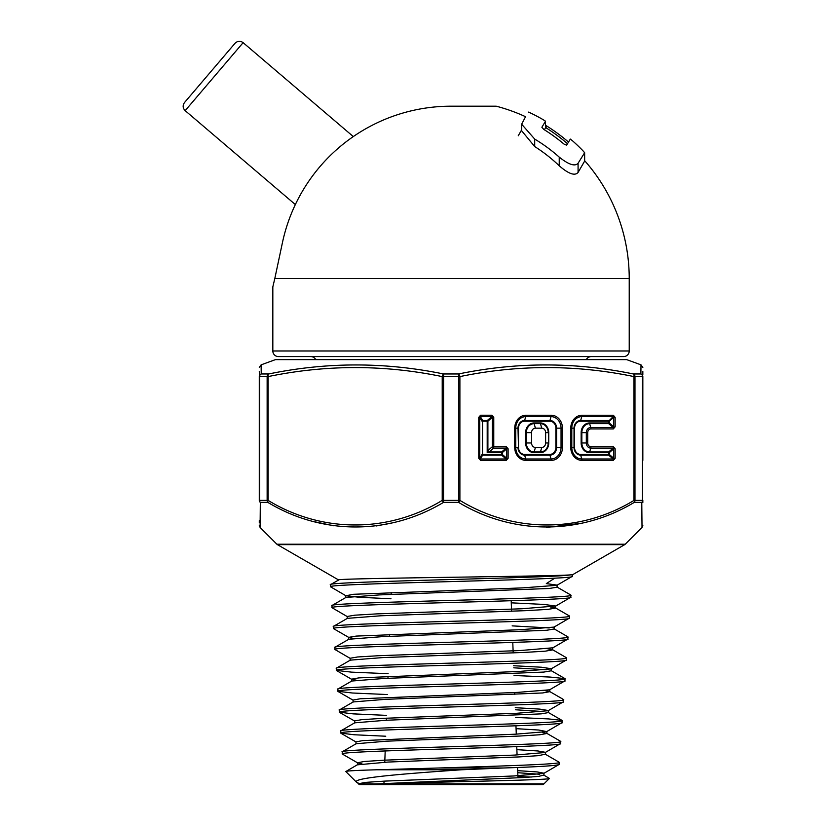 <?xml version="1.0" encoding="UTF-8"?>
<svg xmlns="http://www.w3.org/2000/svg" width="826" height="826" viewBox="0 0 826 826"><rect width="100%" height="100%" fill="white"/><g stroke="black" fill="none" stroke-linecap="round" stroke-linejoin="round"><path stroke-width="1.24" d="M272.828 286.88L274.8 278.569L272.828 286.88L272.828 350.967A5.617 5.617 0 0 0 278.445 356.584L623.609 356.584A5.617 5.617 0 0 0 629.226 350.967L272.828 350.967M584.643 160.667A178.199 178.199 0 0 1 629.226 278.569L629.226 350.967M315.666 359.465A5.617 5.617 0 0 0 310.762 356.584M586.388 359.465A5.617 5.617 0 0 1 591.282 356.584M521.65 129.868L518.232 135.794M629.226 278.569L274.8 278.569L282.42 242.73A172.376 172.376 0 0 1 451.027 106.193L496.209 106.193A178.199 178.199 0 0 1 525.553 116.703L521.65 124.21L534.701 139.078A162.67 162.67 0 0 1 559.233 157.116C568.691 164.653 574.968 166.707 578.076 163.269L584.643 152.727L582.743 150.559A183.671 183.671 0 0 0 572.521 140.812L570.332 139.088L566.605 145.19L564.024 144.096A175.649 175.649 0 0 0 543.807 129.424L541.877 127.256L545.521 121.216L543.198 119.698A183.671 183.671 0 0 0 530.912 113.172L528.32 112.088M545.521 127.493A178.199 178.199 0 0 1 567.503 143.714M584.643 161.07L584.643 152.717L584.643 161.08L578.076 172.448C574.865 176.124 568.587 173.904 559.233 165.789A156.3 156.3 0 0 0 534.701 146.553L521.65 130.766M545.521 127.803L545.521 121.216L545.521 127.813L544.386 129.785M545.521 125.232L546.1 125.614A180.099 180.099 0 0 1 568.515 142.072M530.282 112.883L530.912 113.172M209.752 72.925L234.997 43.313C237.568 40.866 240.283 40.65 243.123 42.663L185.169 110.653C182.732 108.175 182.515 105.46 184.518 102.527L209.752 72.925M642.835 367.477L640.997 364.844L626.676 359.63A2.798 2.798 0 0 0 625.726 359.465L276.39 359.465A2.798 2.798 0 0 0 275.43 359.63L261.119 364.844L261.233 373.971L268.698 373.971C326.807 361.943 385.102 361.943 443.583 373.971L458.523 373.971C516.777 361.943 575.072 361.943 633.408 373.971L640.883 373.971L640.997 364.844L640.904 372.123M260.19 518.418L260.324 502.373L260.097 527.442L276.865 544.21A2.798 2.798 0 0 0 277.443 544.654L338.66 579.997C329.213 578.21 553.74 576.496 570.714 574.844L572.377 574.844L624.673 544.654L277.443 544.654M276.865 544.21L625.251 544.21A2.798 2.798 0 0 1 624.673 544.654M642.835 415.241L642.835 425.266M642.835 460.381L642.835 417.337M390.997 598.778L359.124 597.26L345.898 595.752L353.487 594.286L522.972 587.864L556.941 585.293L572.273 576.362C579.635 579.831 322.935 583.321 330.576 586.811L330.565 584.581L338.66 579.997M572.273 576.362L572.377 574.844M330.431 584.746C322.512 581.432 554.483 578.138 570.714 574.844M503.478 767.994L461.352 769.78C404.234 773.725 350.637 777.896 356.646 782.367L345.826 771.546C345.691 770.947 356.047 770.359 376.904 769.78L438.72 767.994L503.478 767.994C539.058 766.817 557.602 765.63 559.119 764.453L543.766 773.415L513.669 775.975L384.916 781.097L365.639 782.377L358.897 783.657L358.897 784.411L377.606 783.884C426.412 782.015 552.935 780.198 549.404 778.433L543.766 775.077L538.593 776.409L523.157 777.545L366.589 784.359M559.119 764.453L559.109 762.202L545.232 754.179L538.5 755.656L518.821 756.936L388.024 762.057L357.441 764.824L357.441 762.759L364.297 761.479L383.894 760.199L514.691 755.078L545.232 752.507L560.575 743.555C567.245 747.024 335.377 750.514 342.263 754.004L342.274 751.753L356.151 743.73L386.971 741.17L519.864 736.038L539.863 734.758L546.874 733.478L542.269 732.445M438.72 767.994C500.401 766.115 561.019 764.246 559.264 762.388M560.575 743.555L560.575 741.304L546.698 733.282M342.119 751.939C335.201 748.449 567.39 744.959 560.72 741.49M515.269 707.686L539.688 709.1L548.33 710.515L548.33 712.58L541.206 713.86L385.949 720.272L354.684 722.833L340.808 730.855L340.808 733.106C333.797 729.616 568.732 726.137 562.041 722.657L546.698 731.609L538.841 730.039L516.074 728.666M562.041 722.657L562.041 720.406L548.547 718.919L515.641 717.422M340.663 731.041C333.704 727.541 568.866 724.061 562.186 720.582M549.796 689.607L549.796 691.682L542.558 692.962L384.926 699.374L353.218 701.935L339.352 709.957L339.341 712.208C332.32 708.718 570.312 705.228 563.497 701.759L548.165 710.711L516.766 713.272L381.819 718.393L361.592 719.683L354.509 720.964L354.509 723.029M563.497 701.759L563.497 699.508L549.62 691.486L545.046 690.65M339.197 710.143C332.145 706.643 570.498 703.153 563.652 699.684M513.669 665.735L541.381 667.222L551.252 668.709L551.252 670.784L543.911 672.065L383.873 678.476L351.752 681.037L337.886 689.06L337.886 691.31C330.689 687.821 571.881 684.331 564.963 680.861L549.62 689.803L517.788 692.374L360.25 698.775L353.053 700.056L353.053 702.131M564.963 680.861L564.963 678.611L550.126 677.062L514.04 675.503M337.741 689.235C330.534 685.745 572.026 682.255 565.108 678.786M350.131 660.335L350.131 658.26L357.544 656.98L378.711 655.699L519.874 650.568L552.718 647.811L552.718 649.886L545.253 651.167L523.994 652.447L382.851 657.579L350.296 660.139L336.419 668.162L336.419 670.413C329.202 666.912 573.368 663.433 566.429 659.964L551.087 668.905L518.831 671.466L358.897 677.878L351.587 679.158L351.587 681.233M566.429 659.964L566.429 657.723L552.553 649.701L547.834 648.854M336.275 668.337C329.058 664.847 573.533 661.368 566.574 657.888M554.174 626.913L554.174 628.989L546.606 630.269L381.819 636.681L348.83 639.252L334.953 647.264L334.964 649.515C327.623 646.015 575.01 642.535 567.885 639.066L552.553 647.997M567.885 639.066L567.885 636.825L554.019 628.803M334.809 647.439C327.457 643.95 575.164 640.46 568.03 636.991M347.209 618.54L347.209 616.464L354.839 615.184L376.656 613.894L521.929 608.762L555.64 606.016L555.64 608.081L547.958 609.371L526.069 610.651L380.765 615.783L347.364 618.354L333.487 626.376L333.498 628.617C326.043 625.117 576.496 621.637 569.351 618.158L554.019 627.099L520.896 629.67L356.202 636.082L348.665 637.362L348.665 639.438M569.351 618.158L569.351 615.928L555.485 607.905L550.612 607.048M333.353 626.542C325.888 623.052 576.651 619.562 569.496 616.093M554.762 578.169L546.316 583.6L557.106 585.118L557.106 587.183L549.311 588.473L379.743 594.885L345.898 597.456L332.031 605.479L332.031 607.719C324.566 604.219 578.066 600.739 570.807 597.26L555.475 606.201M570.807 597.26L570.818 595.03L556.941 587.007M331.887 605.644C324.411 602.144 578.21 598.664 570.952 595.195M342.263 754.004L357.441 762.759M340.808 733.106L354.024 734.748L385.752 736.224M339.341 712.208L353.187 713.87L386.547 715.378M337.886 691.31L352.413 693.004L387.342 694.542M336.419 670.413L351.546 672.137L388.137 673.696M334.964 649.515L350.296 658.456M333.498 628.617L348.665 637.362M332.031 607.719L347.364 616.65M330.576 586.811L345.898 595.752M358.897 784.411A2.798 2.798 0 0 0 360.136 784.7L541.97 784.7A2.798 2.798 0 0 0 543.952 783.884L549.404 778.433M372.753 783.884L360.033 783.884L356.646 782.367L359.073 783.864M531.263 777.039L517.902 776.595M511.191 600.739L511.593 611.261M512.781 642.432L513.183 652.922M514.691 692.508L514.774 694.573M515.961 725.796L516.281 734.149M516.756 746.642L517.076 754.954M517.551 767.468L517.954 777.834M391.245 592.356L391.163 594.431M389.645 634.285L389.562 636.35M388.044 676.226L387.962 678.291M386.444 718.176L386.361 720.251M385.195 750.937L384.761 762.222M384.038 781.138L383.956 783.213M625.251 544.21L642.019 527.442L641.781 502.373L641.947 520.783M642.835 502.528L642.835 500.391C642.835 533.162 642.835 533.162 642.835 500.391A2.798 2.53 180 0 1 641.781 502.373L634.275 502.373A2.798 2.375 90 0 0 634.977 500.391L642.504 500.391L642.504 376.594L634.977 376.594L634.977 500.391L633.996 500.391L633.996 376.594C575.97 364.586 517.933 364.586 459.896 376.594L459.896 500.391C513.762 533.183 580.141 533.142 633.996 500.391A2.798 1.27 61.5 0 1 634.275 502.373C580.028 535.062 513.39 535.269 458.564 502.373L443.552 502.373C389.005 535.062 322.357 535.269 267.83 502.373A2.798 1.27 -61.5 0 1 268.109 500.391C321.975 533.183 388.354 533.142 442.22 500.391L442.22 376.594C384.183 364.586 326.146 364.586 268.109 376.594L268.109 500.391L267.139 500.391L267.139 376.594L259.601 376.594L259.601 500.391L267.139 500.391A2.798 2.375 -90 0 0 267.83 502.373L260.324 502.373A2.798 2.53 180 0 1 259.281 500.391C259.281 533.162 259.281 533.162 259.281 500.391L259.281 376.594C259.281 364.586 259.281 364.586 259.281 376.594A2.798 2.757 0 0 1 261.233 373.971A2.798 2.468 90 0 0 259.601 376.594L259.281 371.473M360.033 783.884L361.416 784.432M543.952 775.273L543.952 773.208L537.137 771.928L517.675 770.648M361.933 763.792L357.617 762.966M545.408 754.375L545.408 752.31L537.994 750.979L516.87 749.657M355.975 743.927L355.975 741.862L362.944 740.581L515.723 734.169L546.698 731.609M339.496 712.373L354.509 720.964M356.367 680.201L351.587 679.158M353.59 638.395L348.83 637.548M555.64 606.016L543.89 604.425L511.273 602.835M315.119 521.856L334.055 525.842M376.47 525.935L391.452 523.044M546.451 527.442L581.452 523.261M642.008 526.276L642.019 527.442L642.835 525.46M345.826 771.546L357.617 764.628M259.281 520.628L259.281 522.61M613.326 428.921A2.798 1.394 90 0 0 613.14 427.517L608.669 423.645L609.268 422.953L613.739 426.825L613.739 417.337L613.14 416.634A2.798 1.394 -90 0 0 613.326 415.241L615.143 417.337L615.143 426.825L613.326 428.921L590.941 428.921A3.727 3.232 90 0 0 587.72 432.648L587.72 442.973A3.727 3.232 90 0 0 590.941 446.701L613.326 446.701L615.143 448.797L613.14 448.105L590.755 448.105A5.121 4.44 -90 0 1 586.315 442.973L586.315 432.648A5.121 4.44 -90 0 1 590.755 427.517L613.14 427.517L615.143 426.825M615.143 448.797L615.143 458.285L613.326 460.381A2.798 1.394 -90 0 0 613.14 458.988L613.739 458.285L613.739 448.797L609.268 452.669L608.669 451.977L613.14 448.105A2.798 1.394 90 0 0 613.326 446.701M506.297 460.381L480.567 460.381L478.75 458.285L478.75 417.326L480.567 415.23L491.945 415.23L493.762 417.326L493.762 446.701L506.297 446.701L508.114 448.797L508.114 458.285L506.297 460.381A2.798 1.394 -90 0 0 506.111 458.988L508.114 458.285M642.835 448.25L642.504 376.594A2.798 2.468 -90 0 0 640.883 373.971A2.798 2.757 0 0 1 642.835 376.594C642.835 364.586 642.835 364.586 642.835 376.594L642.835 458.285M642.835 443.882L642.835 431.75M642.835 374.684L642.835 371.473M545.625 432.648A4.481 3.882 90 0 0 541.742 428.167L535.434 428.167A4.481 3.882 90 0 0 531.552 432.648L531.552 442.973A4.481 3.882 90 0 0 535.434 447.455L541.742 447.455A4.481 3.882 90 0 0 545.625 442.973L545.625 432.648L548.227 432.648A9.003 7.795 90 0 0 540.441 423.645L541.742 428.167M615.143 417.337L613.739 417.337L609.268 421.208L609.268 422.953L608.576 422.953A1.394 0.702 -90 0 0 608.669 423.645L589.64 423.645A9.003 7.795 90 0 0 581.845 432.648L581.845 442.973A9.003 7.795 90 0 0 589.64 451.977L608.669 451.977A1.394 0.702 -90 0 0 608.576 452.669L609.268 452.669L609.268 454.414L608.576 454.414L608.576 452.669L589.547 452.669A9.695 8.394 -90 0 1 581.143 442.973L581.143 432.648A9.695 8.394 -90 0 1 589.547 422.953L608.576 422.953L608.576 421.208L580.564 421.208A6.959 6.03 90 0 0 574.545 428.167L574.545 447.455A6.959 6.03 90 0 0 580.564 454.414L608.576 454.414A1.394 0.702 90 0 0 608.669 455.116L580.657 455.116L581.783 458.988L613.14 458.988L608.669 455.116L609.268 454.414L613.739 458.285L615.143 458.285M580.564 454.414A1.394 0.702 90 0 0 580.657 455.116A7.661 6.629 -90 0 1 574.029 447.455L574.029 428.167A7.661 6.629 -90 0 1 580.657 420.506L608.669 420.506A1.394 0.702 90 0 0 608.576 421.208L613.14 416.634L581.783 416.634A11.533 9.984 90 0 0 571.788 428.167L571.788 447.455A11.533 9.984 90 0 0 581.783 458.988A2.798 1.394 -90 0 1 581.969 460.381A12.927 11.203 -90 0 1 570.766 447.455L570.766 428.167A12.927 11.203 -90 0 1 581.969 415.241L613.326 415.241M478.75 458.285L479.772 458.285L482.012 454.414A1.394 0.919 -150 0 0 482.621 455.116L480.381 458.988L506.111 458.988L501.64 455.116L502.249 454.414L506.72 458.285L506.72 448.797L506.111 448.105A2.798 1.394 -90 0 0 506.297 446.701M480.567 415.23A2.798 1.394 90 0 1 480.381 416.634L479.772 417.326L479.772 458.285L480.381 458.988A2.798 1.394 -90 0 1 480.567 460.381M508.114 448.797L506.72 448.797L502.249 452.669L501.64 451.977L506.111 448.105L493.576 448.105L492.368 446.701L492.368 417.326L491.759 416.634L480.381 416.634L482.621 420.506A1.394 0.919 -30 0 0 482.012 421.198L479.772 417.326L478.75 417.326M493.762 417.326L492.368 417.326L487.898 421.198L487.288 420.506L491.759 416.634A2.798 1.394 90 0 0 491.945 415.23M489.106 451.977L487.195 452.669L487.898 450.573L492.368 446.701L493.762 446.701A2.798 1.394 -90 0 1 493.576 448.105L489.106 451.977L487.898 450.573L487.898 421.198L482.518 421.198L482.518 454.414L501.547 454.414L501.547 452.669L487.195 452.669L487.195 421.198A1.394 0.702 -90 0 1 487.288 420.506L482.621 420.506A1.394 0.702 -90 0 0 482.518 421.198L482.518 454.414A1.394 0.702 90 0 0 482.621 455.116L501.64 455.116A1.394 0.702 -90 0 1 501.547 454.414L502.249 454.414L502.249 452.669L501.547 452.669A1.394 0.702 90 0 1 501.64 451.977L489.106 451.977M268.698 373.971A2.798 1.384 78.8 0 0 268.109 376.594L267.139 376.594A2.798 2.375 -90 0 1 268.698 373.971M442.22 376.594A2.798 1.384 -78.8 0 1 443.583 373.971L443.521 500.391L458.595 500.391L458.595 376.594L442.22 376.594M458.523 373.971A2.798 1.384 78.8 0 1 459.896 376.594L458.595 376.594L458.523 373.971M633.996 376.594A2.798 1.384 -78.8 0 0 633.408 373.971A2.798 2.375 90 0 1 634.977 376.594L633.996 376.594M443.552 502.373A2.798 1.27 -118.5 0 1 442.22 500.391L443.521 500.391L443.552 502.373M459.896 500.391A2.798 1.27 118.5 0 1 458.564 502.373L458.595 500.391L459.896 500.391M539.481 774.241L517.757 772.723M543.663 711.547L515.352 709.761M546.44 669.752L513.751 667.811M549.218 627.946L512.151 625.871M534.701 146.553L534.701 139.078M559.233 165.789L559.233 157.116M578.076 172.448L578.076 163.269M546.1 127.854L546.1 125.614M626.676 359.63L275.43 359.63M377.606 783.884L543.952 783.884M376.904 769.78L461.352 769.78M525.925 460.381A12.927 11.203 -90 0 1 514.732 447.455L514.732 428.167A12.927 11.203 -90 0 1 525.925 415.241L551.252 415.241A12.927 11.203 -90 0 1 562.444 428.167L562.444 447.455A12.927 11.203 -90 0 1 551.252 460.381L525.925 460.381A2.798 1.394 -90 0 0 525.739 458.988L551.056 458.988A11.533 9.984 90 0 0 561.05 447.455L561.05 428.167A11.533 9.984 90 0 0 551.056 416.634L525.739 416.634A11.533 9.984 90 0 0 515.754 428.167L515.754 447.455A11.533 9.984 90 0 0 525.739 458.988L524.624 455.116A7.661 6.629 -90 0 1 517.995 447.455L514.732 447.455M613.326 460.381L581.969 460.381M518.501 447.455A6.959 6.03 90 0 0 524.531 454.414L549.848 454.414A6.959 6.03 90 0 0 555.877 447.455L555.877 428.167A6.959 6.03 90 0 0 549.848 421.208L524.531 421.208A6.959 6.03 90 0 0 518.501 428.167L518.501 447.455L517.995 428.167A7.661 6.629 -90 0 1 524.624 420.506L525.739 416.634A2.798 1.394 -90 0 0 525.925 415.241M518.501 428.167L514.732 428.167M524.531 421.208A1.394 0.702 -90 0 1 524.624 420.506L549.94 420.506L551.056 416.634A2.798 1.394 -90 0 0 551.252 415.241M549.848 421.208A1.394 0.702 90 0 1 549.94 420.506A7.661 6.629 -90 0 1 556.579 428.167L562.444 428.167M555.877 428.167L556.579 428.167L556.579 447.455L562.444 447.455M555.877 447.455L556.579 447.455A7.661 6.629 -90 0 1 549.94 455.116L551.056 458.988A2.798 1.394 -90 0 1 551.252 460.381M549.848 454.414A1.394 0.702 -90 0 0 549.94 455.116L524.624 455.116A1.394 0.702 90 0 1 524.531 454.414M534.03 422.953L540.349 422.953A9.695 8.394 -90 0 1 548.743 432.648L548.743 442.973A9.695 8.394 -90 0 1 540.349 452.669L534.03 452.669A9.695 8.394 -90 0 1 525.635 442.973L525.635 432.648A9.695 8.394 -90 0 1 534.03 422.953A1.394 0.702 -90 0 0 534.123 423.645L535.434 428.167M540.349 422.953A1.394 0.702 -90 0 0 540.441 423.645L534.123 423.645A9.003 7.795 90 0 0 526.338 432.648L526.338 442.973A9.003 7.795 90 0 0 534.123 451.977L540.441 451.977A9.003 7.795 90 0 0 548.227 442.973L545.625 442.973M548.743 442.973L548.743 432.648M540.349 452.669A1.394 0.702 -90 0 1 540.441 451.977L541.742 447.455M534.03 452.669A1.394 0.702 -90 0 1 534.123 451.977L535.434 447.455M525.635 442.973L531.552 442.973M525.635 432.648L531.552 432.648M574.545 428.167L570.766 428.167M580.564 421.208A1.394 0.702 -90 0 1 580.657 420.506L581.783 416.634A2.798 1.394 -90 0 0 581.969 415.241M589.547 422.953A1.394 0.702 -90 0 0 589.64 423.645L590.755 427.517A2.798 1.394 90 0 1 590.941 428.921M581.143 432.648L587.72 432.648M581.143 442.973L587.72 442.973M589.547 452.669A1.394 0.702 90 0 1 589.64 451.977L590.755 448.105A2.798 1.394 90 0 0 590.941 446.701M574.545 447.455L570.766 447.455M260.324 502.373A2.798 2.468 -90 0 1 259.601 500.391L259.281 500.391M642.835 500.391L642.504 500.391A2.798 2.468 90 0 1 641.781 502.373M521.65 130.942L521.65 124.21M353.301 136.579L243.123 42.663M295.347 204.569L185.169 110.653M340.952 733.271L356.151 742.058M338.03 691.476L353.218 700.252M336.564 670.567L351.752 679.354M261.119 364.844L259.281 367.477M260.097 527.442L259.281 525.46M548.165 712.384L562.041 720.406M551.087 670.588L564.963 678.611M546.874 731.413L546.874 733.478M345.743 595.567L345.743 597.642"/></g></svg>
